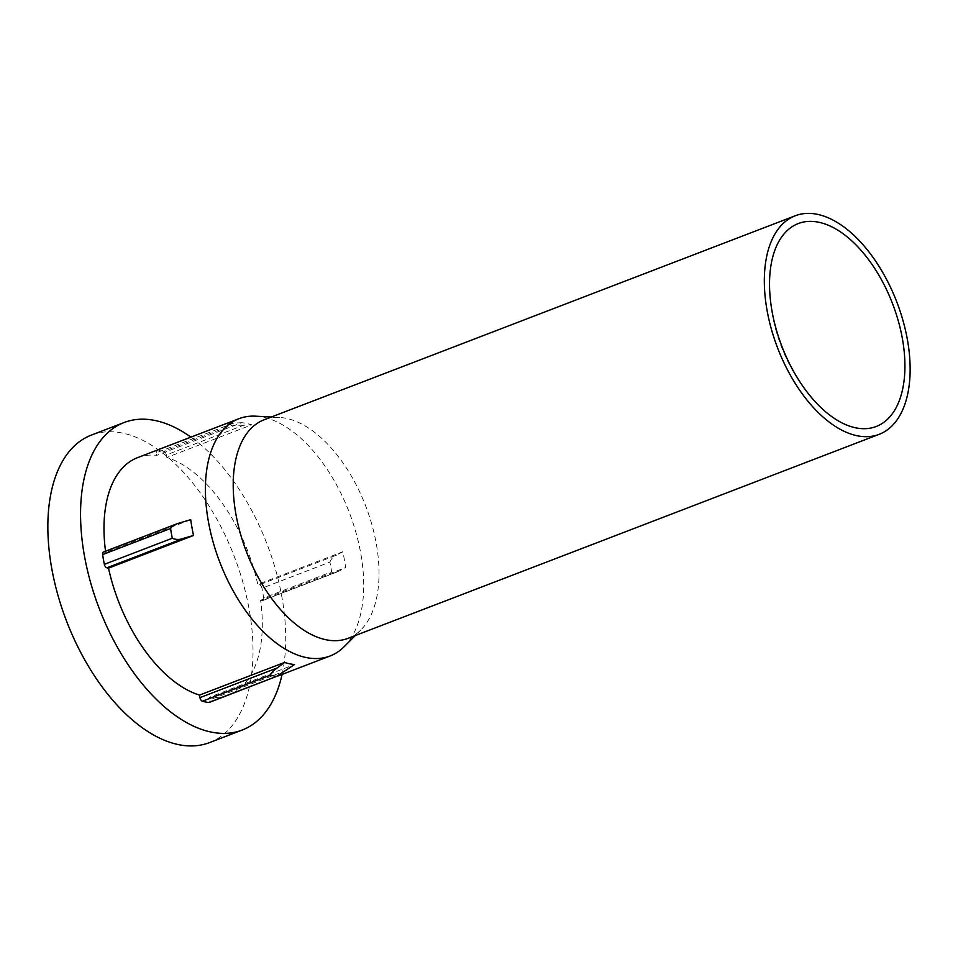 <?xml version="1.0" encoding="UTF-8"?>
<svg xmlns="http://www.w3.org/2000/svg" width="958" height="958" viewBox="0 0 958 958"><rect width="100%" height="100%" fill="white"/><g stroke="black" fill="none" stroke-linecap="round" stroke-linejoin="round"><path stroke-width="0.72" stroke-dasharray="4.79 3.59" d="M209.503 742.606A164.716 89.872 69 0 0 249.212 609.683A164.716 89.872 69 0 0 122.708 433.136A164.716 89.872 69 0 0 91.381 435.088M282.083 674.42A164.716 89.872 69 0 0 281.915 597.121A164.716 89.872 69 0 0 190.917 437.123M348.089 638.315A117.056 63.863 69 0 0 361.022 629.777A117.056 63.863 69 0 0 376.314 543.857A117.056 63.863 69 0 0 279.461 417.46A117.056 63.863 69 0 0 264.145 419.772M344.161 646.698A127.091 69.335 69 0 0 360.759 553.413A127.091 69.335 69 0 0 255.618 416.179M137.569 457.649A127.091 69.335 -111 0 1 156.777 455.337L241.811 422.682A127.091 69.335 -111 0 1 251.834 424.789L166.8 457.457A127.091 69.335 -111 0 1 257.786 584.428L342.82 551.76A127.091 69.335 -111 0 1 344.389 559.7A127.091 69.335 -111 0 1 345.634 567.567L260.6 600.235A127.091 69.335 -111 0 1 228.711 694.921A127.091 69.335 -111 0 1 209.515 697.22L294.537 664.553M190.714 519.667L105.691 552.323A127.091 69.335 -111 0 1 105.536 551.221M342.82 551.76L336.605 555.113L259.39 584.763L257.786 584.428M259.39 584.763A3.341 1.82 -111 0 1 261.941 588.224L329.887 562.13A132.934 72.533 -111 0 1 331.624 571.854L263.678 597.96A132.934 72.533 69 0 0 261.941 588.224M263.678 597.96A3.341 1.82 -111 0 1 262.851 600.534A3.341 1.82 -111 0 1 262.217 600.57L339.419 570.92L345.634 567.567M260.6 600.235L262.217 600.57M287.172 670.109L209.958 699.759L209.515 697.22M209.958 699.759A3.341 1.82 -111 0 1 209.155 702.454M103.44 552.024A3.341 1.82 -111 0 1 104.075 551.988L181.278 522.338M105.691 552.323L104.075 551.988M241.811 422.682L233.524 423.149L156.322 452.799L156.777 455.337M156.322 452.799A3.341 1.82 -111 0 1 156.92 450.212M157.124 450.104A3.341 1.82 -111 0 1 157.687 450.044L225.633 423.951A132.934 72.533 -111 0 1 231.8 425.256L163.854 451.35A132.934 72.533 69 0 0 157.687 450.044M163.854 451.35A3.341 1.82 -111 0 1 166.345 454.918L243.56 425.256L251.834 424.789M166.8 457.457L166.345 454.918M233.524 423.149L225.501 423.843M243.56 425.256L231.8 425.256M329.887 562.13C331.396 558.502 333.635 556.155 336.605 555.113M339.419 570.92L334.103 572.848L331.624 571.854M769.573 287.616A177.254 177.254 0 0 0 812.025 398.133M279.461 417.46L271.306 417.017M228.711 694.921L278.191 675.917M361.022 629.777L355.25 635.561M336.833 572.106L262.851 600.534"/><path stroke-width="1.44" d="M270.372 675.115L202.425 701.208A3.341 1.82 -111 0 1 199.935 697.64L277.137 667.989C273.413 670.468 271.162 672.851 270.372 675.115A132.934 72.533 -111 0 0 273.473 675.857A132.934 72.533 -111 0 0 276.539 676.408L209.155 702.454A3.341 1.82 -111 0 1 208.593 702.513L276.539 676.408L294.537 664.553A127.091 69.335 -111 0 1 289.579 663.762A127.091 69.335 -111 0 1 284.514 662.445L199.48 695.101A127.091 69.335 -111 0 1 108.505 568.142L193.528 535.474A127.091 69.335 -111 0 1 191.959 527.535A127.091 69.335 -111 0 1 190.714 519.667L177.422 523.607L172.356 526.146L170.56 528.505L102.614 554.598A132.934 72.533 69 0 0 103.416 559.46A132.934 72.533 69 0 0 104.35 564.334L172.284 538.24A132.934 72.533 -111 0 1 171.362 533.355A132.934 72.533 -111 0 1 170.56 528.505M855.53 427.783A108.697 59.3 -111 0 1 812.025 398.133A108.697 59.3 -111 0 1 769.573 287.616A108.697 59.3 -111 0 1 818.922 222.28A108.697 59.3 -111 0 1 902.412 338.785A108.697 59.3 -111 0 1 855.53 427.783M190.917 437.123A164.716 89.872 69 0 0 124.085 422.526L91.381 435.088A164.716 89.872 69 0 0 51.66 567.998A164.716 89.872 69 0 0 178.176 744.558A164.716 89.872 69 0 0 209.503 742.606L242.206 730.044A164.716 89.872 69 0 0 282.083 674.42M124.085 422.526A164.716 89.872 69 0 0 84.364 555.436A164.716 89.872 69 0 0 242.206 730.044M795.26 215.766L264.145 419.772A117.056 63.863 69 0 0 235.919 514.23A117.056 63.863 69 0 0 348.089 638.315L879.205 434.309A117.056 63.863 69 0 0 907.43 339.851A117.056 63.863 69 0 0 795.26 215.766A117.056 63.863 69 0 0 767.035 310.224A117.056 63.863 69 0 0 879.205 434.309M271.306 417.017L255.618 416.179A127.091 69.335 69 0 0 238.973 418.694A127.091 69.335 69 0 0 208.329 521.248A127.091 69.335 69 0 0 330.115 655.967A127.091 69.335 69 0 0 344.161 646.698L355.25 635.561M105.536 551.221A127.091 69.335 -111 0 1 137.569 457.649L238.973 418.694M202.425 701.208A132.934 72.533 69 0 0 208.593 702.513M199.48 695.101L199.935 697.64M193.528 535.474L184.092 538.145L106.889 567.795L108.505 568.142M106.889 567.795A3.341 1.82 -111 0 1 104.35 564.334M102.614 554.598A3.341 1.82 -111 0 1 103.44 552.024L177.434 523.607M156.92 450.212A3.341 1.82 -111 0 1 157.124 450.104L225.501 423.843M277.137 667.989L284.514 662.445M172.284 538.24C175.913 539.893 179.853 539.857 184.092 538.145M278.191 675.917L330.115 655.967"/></g></svg>
